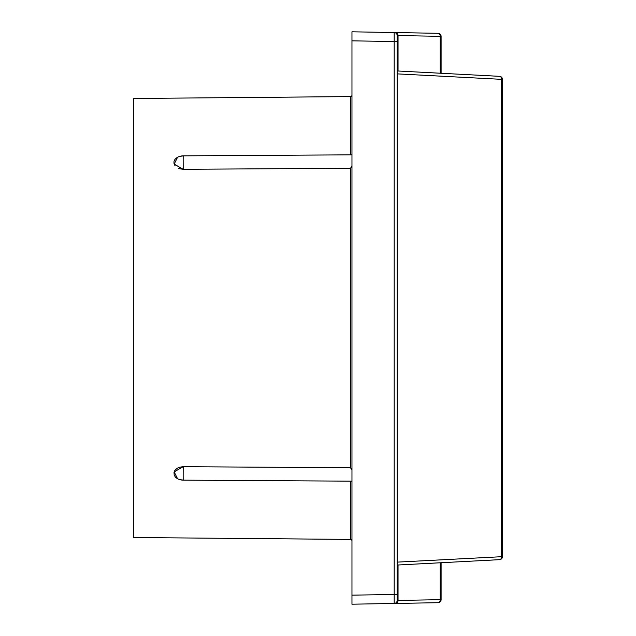 <?xml version="1.0" encoding="UTF-8"?>
<svg xmlns="http://www.w3.org/2000/svg" width="636" height="636" viewBox="0 0 636 636"><rect width="100%" height="100%" fill="white"/><g stroke="black" fill="none" stroke-linecap="round" stroke-linejoin="round"><path stroke-width="0.95" d="M498.242 559.736L397.158 565.038L499.594 559.664L397.158 565.038L397.158 600.448A3.013 3.013 0 0 1 394.193 603.461L351.962 604.2L351.962 31.8L394.193 32.539L394.193 603.461L438.14 602.697A3.013 3.013 0 0 0 441.098 599.684L440.215 599.684A3.013 2.131 89 0 1 438.14 602.697M440.215 73.219L440.215 36.316L397.158 35.552L397.158 70.962L499.594 76.336A3.013 2.131 93 0 1 501.565 79.341L502.448 79.341A3.013 3.013 0 0 0 499.594 76.336M398.041 71.009L398.041 35.576A3.013 2.131 -89 0 0 395.958 32.571L394.193 32.539A3.013 3.013 180 0 1 397.158 35.552L397.158 600.448L398.041 600.424A3.013 2.131 89 0 1 395.958 603.429M351.962 469.885L350.476 467.738L183.192 466.705L183.152 476.11L183.184 480.148L351.962 481.166M351.962 540.918A1.503 1.503 180 0 0 350.476 539.415L133.552 537.523L133.552 98.477L350.476 96.585A1.503 1.503 180 0 0 351.962 95.082M351.962 154.834L183.184 155.852L183.152 159.89L183.192 169.295L350.476 168.262L351.962 166.115M350.476 154.818L350.476 96.585L133.552 98.477M183.192 466.705L174.169 471.904L177.547 478.717A12.052 12.052 0 0 0 183.184 480.148M183.184 155.852A12.052 12.052 0 0 0 177.547 157.283L174.169 164.096L183.192 169.295L179.543 168.755M179.527 168.747L178.764 168.476M175.154 165.893L174.296 164.446M174.192 164.168L173.922 162.943M173.914 162.22L174.018 161.504M174.089 161.218L174.574 160.049M174.725 159.795L175.154 159.207M175.298 159.04L176.22 158.157M176.236 158.149L177.023 157.593M179.058 156.623L179.463 156.488M180.044 156.329L183.192 155.931M183.192 480.069L180.012 479.663M177.277 478.566L176.84 478.288M176.442 478.01L175.775 477.453M175.6 477.278L174.296 475.378M174.192 475.108L174.018 472.453M174.089 472.158L174.574 470.974M174.725 470.712L175.154 470.107M175.329 469.885L177.031 468.414M177.508 468.12L178.072 467.826M178.493 467.635L179.042 467.412M179.058 467.404L179.527 467.253M179.543 467.245L182.715 466.713M397.158 565.038L499.594 559.664A3.013 2.131 -93 0 0 501.565 556.659L501.565 79.341L397.158 73.871M397.158 600.448A3.013 3.013 89 0 1 394.193 603.461A3.013 3.013 89 0 0 397.158 600.448M397.158 35.552A3.013 3.013 0 0 0 394.193 32.539L438.14 33.303A3.013 2.131 -89 0 1 440.215 36.316L441.098 36.316L441.098 73.267M351.962 40.839L397.158 41.571M398.041 564.991L398.041 600.424L440.215 599.684L440.215 562.78M351.962 595.161L397.158 594.429M350.476 539.415L350.476 481.182M350.476 467.738L350.476 168.262M502.448 79.341L502.448 556.659L397.158 562.129M499.594 559.664A3.013 3.013 0 0 0 502.448 556.659M441.098 562.733L441.098 599.684M441.098 36.316A3.013 3.013 0 0 0 438.14 33.303"/></g></svg>
